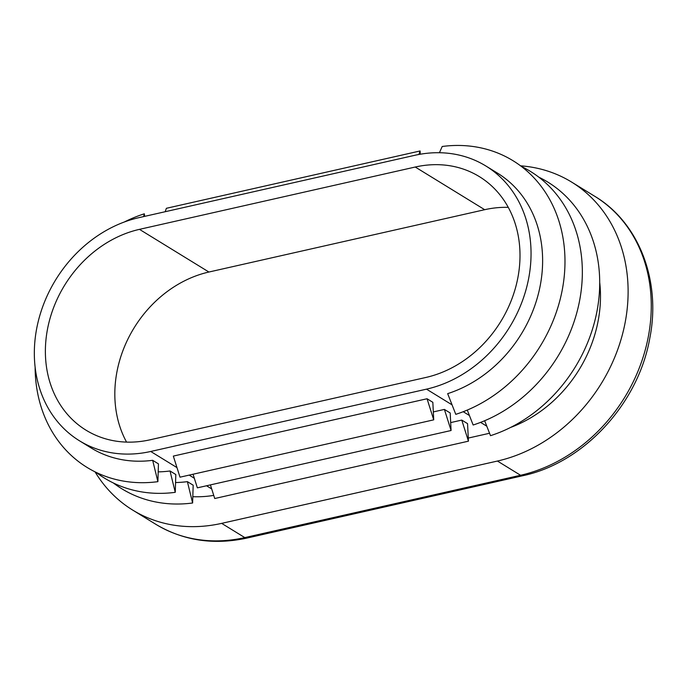 <?xml version="1.0" encoding="UTF-8"?>
<svg xmlns="http://www.w3.org/2000/svg" width="687" height="687" viewBox="0 0 687 687"><rect width="100%" height="100%" fill="white"/><g stroke="black" fill="none" stroke-linecap="round" stroke-linejoin="round"><path stroke-width="1.03" d="M414.656 155.339A124.708 104.587 121.6 0 1 485.864 165.988A124.708 104.587 121.6 0 1 526.457 288.076A124.708 104.587 121.6 0 1 426.498 389.151L150.728 451.471A124.708 104.587 121.6 0 1 79.52 440.822A124.708 104.587 121.6 0 1 38.927 318.734A124.708 104.587 121.6 0 1 138.877 217.667L414.656 155.339M599.699 282.305A124.708 104.587 121.6 0 1 510.501 427.486M439.431 152.72L442.213 146.486A143.42 120.277 -58.4 0 1 564.8 254.242A143.42 120.277 -58.4 0 1 455.782 414.338L447.666 393.642A124.708 104.587 -58.4 0 0 539.304 290.008A124.708 104.587 -58.4 0 0 497.44 173.098L485.864 165.988M520.548 165.825A155.889 130.736 121.6 0 1 571.636 182.089A155.889 130.736 121.6 0 1 622.37 334.706A155.889 130.736 121.6 0 1 497.431 461.046L221.652 523.365A155.889 130.736 121.6 0 1 132.643 510.055A155.889 130.736 121.6 0 1 95.046 471.84M489.556 433.257L468.285 438.066M213.743 495.396A124.708 104.587 121.6 0 1 192.815 496.684M150.135 439.783A112.239 94.128 121.6 0 1 86.047 430.199A112.239 94.128 121.6 0 1 49.516 320.314A112.239 94.128 121.6 0 1 139.47 229.355L415.249 167.027A112.239 94.128 121.6 0 1 479.337 176.611A112.239 94.128 121.6 0 1 515.868 286.496A112.239 94.128 121.6 0 1 425.906 377.455L150.135 439.783M152.66 460.316L157.89 481.664L158.448 463.871L152.66 460.316A124.708 104.587 121.6 0 1 91.088 447.933L79.52 440.822M170.024 470.981L175.254 492.33L175.812 474.537L170.024 470.981A124.708 104.587 121.6 0 1 158.199 471.866M187.388 481.647L192.618 502.996L193.176 485.202L187.388 481.647A124.708 104.587 121.6 0 1 175.563 482.532M433.317 411.925L444.403 409.418L451.084 430.509L450.191 412.973L444.403 409.418M450.681 422.591L461.767 420.083L468.44 441.174L467.555 423.639L461.767 420.083M433.72 419.843L180.003 477.182L173.33 456.091L427.048 398.752L433.72 419.843L432.836 402.307L427.048 398.752M126.563 442.11A112.239 94.128 121.6 0 1 208.917 272.026L484.696 209.698A112.239 94.128 121.6 0 1 508.268 207.371M192.618 502.996A143.42 120.277 121.6 0 1 113.398 482.995M143.609 216.594L144.322 213.803L144.665 216.353M157.89 481.664A143.42 120.277 121.6 0 1 35.123 367.176M124.33 221.995A143.42 120.277 121.6 0 1 144.322 213.803M175.254 492.33A143.42 120.277 121.6 0 1 96.034 472.321M193.056 474.236L197.367 487.847L451.084 430.509M210.42 484.902L214.73 498.522L468.44 441.174M418.872 154.472L420.101 150.96L420.264 154.223M165.189 211.716L166.383 208.298L420.101 150.96M484.653 420.745L490.501 435.678A143.42 120.277 -58.4 0 0 597.089 310.679A143.42 120.277 -58.4 0 0 538.788 177.152M467.289 410.07L473.145 425.004A143.42 120.277 -58.4 0 0 579.725 300.013A143.42 120.277 -58.4 0 0 521.433 166.486M486.782 426.189L480.591 422.385M469.427 415.523L463.227 411.711M452.063 404.849L426.498 389.151M571.636 182.089L594.779 196.31A155.889 130.736 121.6 0 1 645.522 348.927A155.889 130.736 121.6 0 1 520.574 475.267A12.469 5.256 77.3 0 0 522.73 475.739L246.959 538.067A12.469 5.256 -102.7 0 1 244.795 537.595A155.889 130.736 121.6 0 1 155.786 524.284C183.3 540.669 213.691 545.263 246.959 538.067M497.431 461.046L520.574 475.267L244.795 537.595L221.652 523.365M211.699 488.938L206.555 485.778M194.335 478.272L189.191 475.103M176.971 467.598L150.728 451.471M208.917 272.026L139.47 229.355M484.696 209.698L415.249 167.027M132.643 510.055L155.786 524.284M522.73 475.739C583.933 462.875 638.412 403.535 649.816 338.081C661.22 281.009 639.133 222.786 594.779 196.31"/></g></svg>
